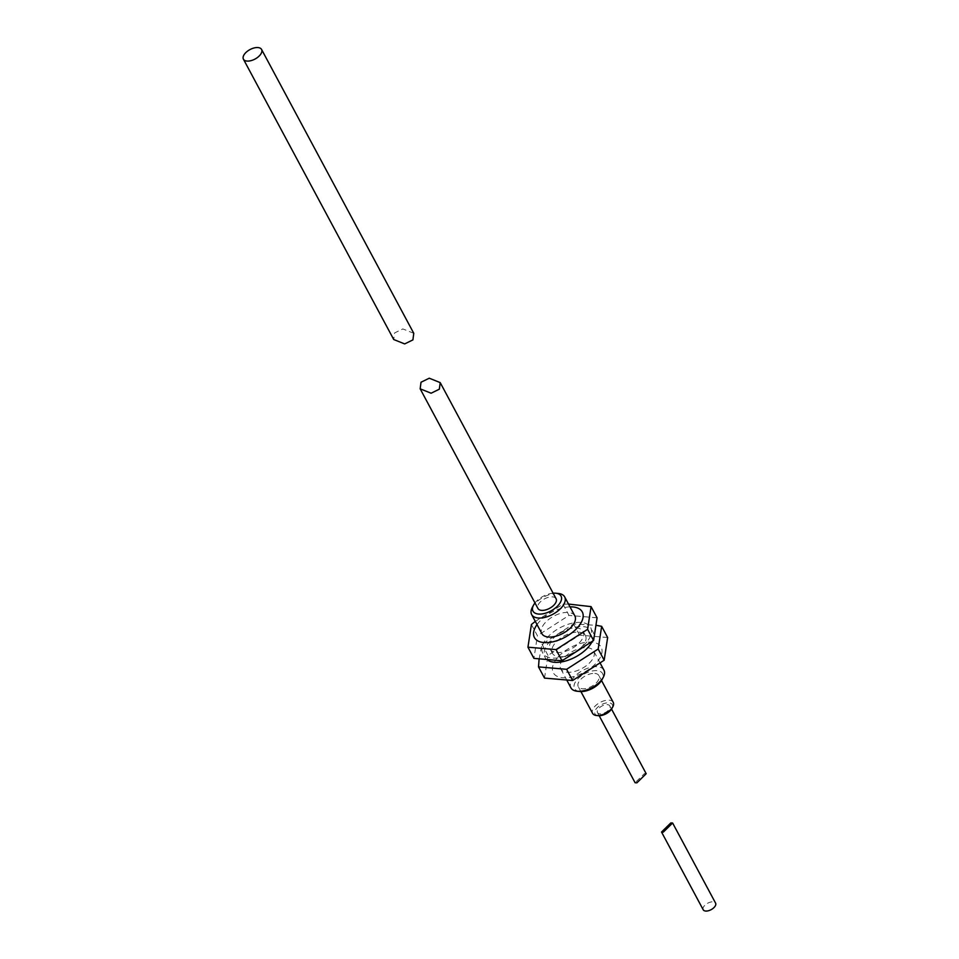 <?xml version="1.0" encoding="UTF-8"?>
<svg xmlns="http://www.w3.org/2000/svg" width="959" height="959" viewBox="0 0 959 959"><rect width="100%" height="100%" fill="white"/><g stroke="black" fill="none" stroke-linecap="round" stroke-linejoin="round"><path stroke-width="0.72" stroke-dasharray="4.79 3.6" d="M413.773 333.312L402.828 328.913L394.593 332.941L393.729 339.522M537.016 624.573A27.152 14.145 151.8 0 1 538.191 623.026A27.152 14.145 151.8 0 1 570.018 606.879M586.824 641.979A27.152 14.145 151.8 0 1 552.144 658.054A27.152 14.145 151.8 0 1 546.498 638.514A27.152 14.145 151.8 0 1 581.178 622.439A27.152 14.145 151.8 0 1 586.824 641.979M531.418 624.501L537.412 635.685L533.935 658.377M613.221 702.324A11.7 6.102 -28.2 0 0 609.169 700.178A11.7 6.102 -28.2 0 0 596.786 704.613A11.7 6.102 -28.2 0 0 592.602 713.376M594.82 673.422A11.7 6.102 151.8 0 1 598.872 675.556A11.7 6.102 151.8 0 1 594.688 684.33A11.7 6.102 151.8 0 1 582.305 688.766A11.7 6.102 151.8 0 1 578.253 686.62A11.7 6.102 151.8 0 1 582.437 677.845A11.7 6.102 151.8 0 1 594.82 673.422M598.152 715.678A9.83 5.119 151.8 0 1 596.462 708.521A9.83 5.119 151.8 0 1 608.929 702.815A9.83 5.119 151.8 0 1 612.01 708.329M553.115 593.189A15.919 8.295 -28.2 0 0 534.966 602.923M532.269 607.503A18.724 9.758 151.8 0 1 558.174 593.453M579.632 691.487A15.919 8.295 151.8 0 1 576.898 679.895A15.919 8.295 151.8 0 1 597.073 670.653A15.919 8.295 151.8 0 1 602.06 679.595M603.93 670.125A18.724 9.758 -28.2 0 0 597.445 666.697A18.724 9.758 -28.2 0 0 577.618 673.793A18.724 9.758 -28.2 0 0 570.929 687.831M556.1 598.764A10.297 5.37 -28.2 0 0 548.68 597.253A10.297 5.37 -28.2 0 0 539.378 602.971A10.297 5.37 -28.2 0 0 537.951 608.486M574.849 615.906A18.724 9.758 -28.2 0 0 568.363 612.477A18.724 9.758 -28.2 0 0 548.548 619.562A18.724 9.758 -28.2 0 0 541.847 633.599M587.244 647.685A18.724 9.758 151.8 0 1 593.729 651.113A18.724 9.758 151.8 0 1 587.04 665.15A18.724 9.758 151.8 0 1 567.225 672.247A18.724 9.758 151.8 0 1 560.727 668.807A18.724 9.758 151.8 0 1 567.428 654.781A18.724 9.758 151.8 0 1 587.244 647.685M578.936 632.197A18.724 9.758 151.8 0 1 585.422 635.625A18.724 9.758 151.8 0 1 578.733 649.651A18.724 9.758 151.8 0 1 558.917 656.747A18.724 9.758 151.8 0 1 552.42 653.319A18.724 9.758 151.8 0 1 559.121 639.281A18.724 9.758 151.8 0 1 578.936 632.197M556.652 652.528A18.724 9.758 -28.2 0 0 576.467 645.431A18.724 9.758 -28.2 0 0 583.156 631.394A18.724 9.758 -28.2 0 0 576.671 627.965A18.724 9.758 -28.2 0 0 556.855 635.062A18.724 9.758 -28.2 0 0 550.154 649.087A18.724 9.758 -28.2 0 0 556.652 652.528M646.186 773.709L644.4 773.625L635.098 782.748M599.914 713.868A7.025 3.656 151.8 0 1 597.481 712.573A7.025 3.656 151.8 0 1 599.986 707.31A7.025 3.656 151.8 0 1 607.419 704.649A7.025 3.656 151.8 0 1 609.852 705.944A7.025 3.656 151.8 0 1 607.347 711.206A7.025 3.656 151.8 0 1 599.914 713.868M592.039 641.763A27.152 14.145 -28.2 0 0 580.83 626.587A27.152 14.145 -28.2 0 0 548.764 642.746A27.152 14.145 -28.2 0 0 548.344 660.583M539.09 659.348L541.991 644.22L573.554 623.937L596.498 625.364M557.071 658.234A27.152 14.145 -28.2 0 0 562.717 677.761A27.152 14.145 -28.2 0 0 597.397 661.686A27.152 14.145 -28.2 0 0 591.751 642.158A27.152 14.145 -28.2 0 0 557.071 658.234M544.508 678.097L547.985 655.405L579.56 635.122L607.646 637.531M547.985 655.405L541.991 644.22M579.56 635.122L573.554 623.937M568.507 604.062L562.981 604.218L535.314 621.396M562.981 604.218L568.987 615.402L537.412 635.685M597.073 617.812L568.987 615.402M703.211 909.767A7.025 3.656 151.8 0 1 705.716 904.505A7.025 3.656 151.8 0 1 713.148 901.844A7.025 3.656 151.8 0 1 715.582 903.126M601.533 680.518L598.872 675.556M600.274 663.316L593.729 651.113M585.422 635.625L583.156 631.394M599.171 715.738L597.481 712.573M611.542 709.097L609.852 705.944M552.42 653.319L550.154 649.087M567.081 680.65L560.727 668.807M580.902 691.571L578.253 686.62"/><path stroke-width="1.44" d="M260.141 54.975A10.297 5.37 -28.2 0 0 261.567 49.448A10.297 5.37 -28.2 0 0 254.135 47.95A10.297 5.37 -28.2 0 0 244.845 53.668A10.297 5.37 -28.2 0 0 243.418 59.182A10.297 5.37 -28.2 0 0 250.838 60.693A10.297 5.37 -28.2 0 0 260.141 54.975M243.418 59.182L393.729 339.522L404.674 343.921L412.909 339.894L413.773 333.312L261.567 49.448M570.018 606.879A27.152 14.145 151.8 0 1 578.517 626.479A27.152 14.145 151.8 0 1 544.724 642.614A27.152 14.145 151.8 0 1 537.016 624.573M535.314 621.396L531.418 624.501L527.941 647.193L556.028 649.603L587.603 629.32L593.597 640.504L597.073 617.812L591.08 606.627L568.507 604.062M527.941 647.193L533.935 658.377L562.034 660.787L593.597 640.504M580.902 691.571L592.602 713.376A11.7 6.102 -28.2 0 0 596.498 715.51A11.7 6.102 -28.2 0 0 596.654 715.522A11.7 6.102 -28.2 0 0 612.837 706.747A11.7 6.102 -28.2 0 0 613.221 702.324L601.533 680.518M612.837 706.747L612.01 708.329A9.83 5.119 151.8 0 1 598.404 715.702A9.83 5.119 151.8 0 1 598.284 715.69A9.83 5.119 151.8 0 1 598.152 715.678M534.966 602.923A15.919 8.295 -28.2 0 0 533.528 605.117A15.919 8.295 -28.2 0 0 538.514 614.06A15.919 8.295 -28.2 0 0 558.761 604.733A15.919 8.295 -28.2 0 0 555.74 593.201A15.919 8.295 -28.2 0 0 555.537 593.189A15.919 8.295 -28.2 0 0 553.115 593.189M558.174 593.453A18.724 9.758 151.8 0 1 558.414 593.477A18.724 9.758 151.8 0 1 564.659 596.894A18.724 9.758 151.8 0 1 557.97 610.919A18.724 9.758 151.8 0 1 538.143 618.016A18.724 9.758 151.8 0 1 531.658 614.587A18.724 9.758 151.8 0 1 532.269 607.503L533.528 605.117M567.081 680.65L570.929 687.831A18.724 9.758 -28.2 0 0 577.174 691.235A18.724 9.758 -28.2 0 0 577.414 691.259A18.724 9.758 -28.2 0 0 603.319 677.21L602.06 679.595A15.919 8.295 151.8 0 1 580.051 691.523A15.919 8.295 151.8 0 1 579.847 691.511A15.919 8.295 151.8 0 1 579.632 691.487M421.025 382.233L429.26 378.206L440.205 382.605L439.342 389.186L431.106 393.214L420.162 388.815L421.025 382.233M420.162 388.815L537.951 608.486A10.297 5.37 -28.2 0 0 545.371 609.996A10.297 5.37 -28.2 0 0 554.674 604.278A10.297 5.37 -28.2 0 0 556.1 598.764L440.205 382.605M531.658 614.587L541.847 633.599A18.724 9.758 -28.2 0 0 548.344 637.028A18.724 9.758 -28.2 0 0 568.16 629.943A18.724 9.758 -28.2 0 0 574.849 615.906L564.659 596.894M603.319 677.21A18.724 9.758 -28.2 0 0 603.93 670.125L600.274 663.316M599.171 715.738L635.098 782.748L636.896 782.832L646.186 773.709L611.542 709.097M548.344 660.583A27.152 14.145 -28.2 0 0 589.09 646.198A27.152 14.145 -28.2 0 0 592.039 641.763M596.498 625.364L601.653 626.335L598.176 649.027L566.601 669.31L538.514 666.901L539.09 659.348M601.653 626.335L607.646 637.531L604.17 660.224L572.607 680.506L544.508 678.097L538.514 666.901M604.17 660.224L598.176 649.027M572.607 680.506L566.601 669.31M556.028 649.603L562.034 660.787M587.603 629.32L591.08 606.627M672.619 823.002L715.582 903.126A7.025 3.656 151.8 0 1 713.076 908.389A7.025 3.656 151.8 0 1 705.644 911.05A7.025 3.656 151.8 0 1 703.211 909.767L661.53 832.04L670.832 822.918L672.619 823.002L663.328 832.124L661.53 832.04M598.284 715.69L596.498 715.51M579.847 691.511L577.174 691.235M555.74 593.201L558.414 593.477"/></g></svg>
